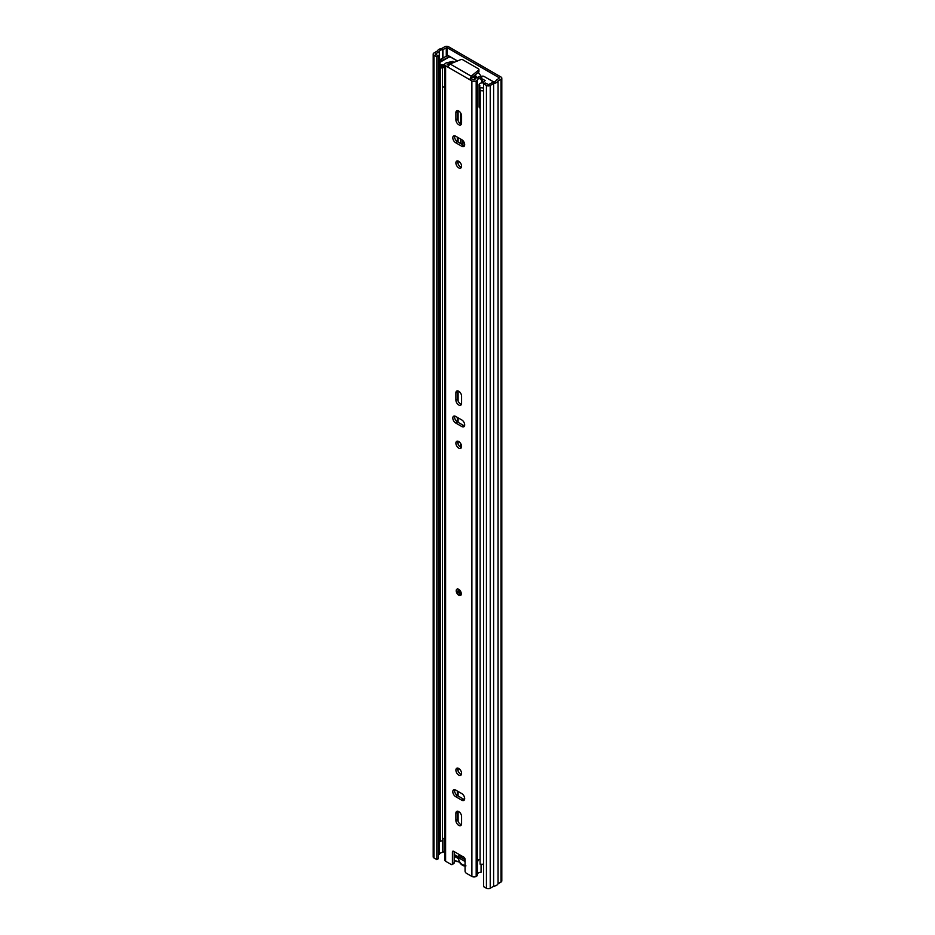<?xml version="1.0" encoding="UTF-8"?>
<svg xmlns="http://www.w3.org/2000/svg" width="935" height="935" viewBox="0 0 935 935"><rect width="100%" height="100%" fill="white"/><g stroke="black" fill="none" stroke-linecap="round" stroke-linejoin="round"><path stroke-width="1.4" d="M455.567 855.28L455.567 856.028A2.676 1.543 180 0 1 454.784 854.929L454.784 854.824M462.159 143.043A2.408 1.391 -120 0 0 463.292 143.137A2.408 1.391 -120 0 0 463.795 142.026L463.795 141.758M494.077 82.081L488.444 78.972M457.484 60.95L447.865 55.399L440.549 59.291L441.589 60.366L442.816 59.98A2.501 1.449 0 0 0 443.178 59.84L445.913 58.554A2.501 1.449 0 0 0 446.112 58.461L446.112 58.753M438.34 55.936L438.34 858.727L436.82 859.604L436.82 56.813L438.34 55.936L435.336 54.078L439.368 51.554A3.927 2.267 180 0 1 442.746 49.613L447.047 47.627L499.5 77.909L496.064 80.398A3.927 2.267 180 0 1 492.698 82.338L488.713 84.582L485.113 82.946L483.594 83.811L483.594 886.614L486.434 888.25L486.434 85.459L483.594 83.811M436.82 56.813L433.98 55.177A2.676 1.543 180 0 1 433.197 54.078A2.676 1.543 180 0 1 433.98 52.979L437.37 51.028A6.077 3.506 180 0 1 441.811 48.456L444.768 46.75A2.676 1.543 180 0 1 448.566 46.75L501.02 77.032A2.676 1.543 180 0 1 501.803 78.131A2.676 1.543 180 0 1 501.02 79.23L498.063 80.936A6.077 3.506 180 0 1 493.622 83.495L490.232 85.459A2.676 1.543 180 0 1 486.434 85.459M462.159 140.566A2.408 1.391 -120 0 0 463.479 142.062L463.608 142.132A2.408 1.391 -120 0 0 463.783 142.225M449.618 56.404A2.501 1.449 0 0 1 449.384 56.567L446.112 58.461M436.82 859.604L433.98 857.968A2.676 1.543 180 0 1 433.197 856.869L433.197 54.078M438.34 855.011L439.368 854.345A3.927 2.267 180 0 1 442.746 852.404L444.709 851.329M501.803 78.131L501.803 880.922A2.676 1.543 180 0 1 501.02 882.021L498.063 883.727A6.077 3.506 180 0 1 493.622 886.287L490.232 888.25A2.676 1.543 180 0 1 486.434 888.25M493.622 886.287L493.622 83.495M498.063 883.727L498.063 80.936M441.589 61.359L441.589 60.366M440.549 61.99L440.549 59.291M460.02 856.846L465.057 859.756M455.567 856.028L465.057 861.509M463.468 856.705L458.407 856.928A5.715 3.308 60 0 1 459.821 854.87M465.057 865.015A5.715 3.308 60 0 1 458.454 858.704L454.188 856.238M454.188 854.485L458.407 856.928M458.454 858.704L460.09 858.634M460.639 443.47L460.639 447.152M460.639 112.936L460.639 123.782M460.639 139.034L460.639 143.558M462.159 139.934L462.159 144.434M442.465 68.08L442.465 840.822L440.408 841.184L440.408 67.589A6.077 3.506 180 0 1 440.186 66.981M440.408 841.184A6.077 3.506 180 0 1 440.151 840.168L440.151 66.923M442.465 839.501A3.927 2.267 180 0 1 444.639 838.087L444.709 838.064M483.594 864.104A6.077 3.506 180 0 1 480.099 864.104L480.228 90.274M481.151 90.625A6.077 3.506 180 0 1 480.099 90.496M443.319 64.737L443.319 67.659L440.911 67.589A3.576 2.069 180 0 1 439.871 66.128L439.871 63.206A3.576 2.069 0 0 0 440.911 64.667L443.319 64.737A3.039 1.753 0 0 0 444.709 65.193M444.709 87.387A3.039 1.753 180 0 1 443.319 86.932A3.039 1.753 180 0 1 442.465 85.95M480.099 108.156A3.039 1.753 180 0 1 479.971 108.086A3.039 1.753 180 0 1 479.082 106.847L479.082 84.664A3.039 1.753 0 0 0 479.971 85.903L479.211 86.558L480.099 87.294A3.576 2.069 0 0 0 483.594 87.82M475.483 78.61L472.759 76.927M493.271 82.186L493.271 82.268A1.788 1.028 0 0 0 493.271 82.186A1.788 1.028 0 0 0 492.745 81.45L484.061 76.436A1.788 1.028 0 0 0 482.483 76.156L481.046 76.296M439.871 63.206A3.576 2.069 0 0 1 440.911 61.745L448.496 57.374A1.788 1.028 0 0 1 451.032 57.374L457.332 61.009M481.969 79.043L482.413 82.911M482.413 78.996L485.136 80.562L482.542 82.923A3.039 1.753 0 0 0 479.082 84.664M453.019 62.026L453.779 62.458M475.95 78.178L475.798 78.096A21.902 12.646 60 0 0 474.115 75.817M478.276 72.427A24.135 13.931 -120 0 1 481.747 77.441L481.233 77.734M475.144 74.987A24.135 13.931 60 0 1 476.99 77.535M483.594 90.742A3.576 2.069 180 0 1 480.099 90.204L479.468 89.117M458.734 589.331A3.576 2.069 -120 0 0 456.958 589.155A3.576 2.069 -120 0 0 456.409 592.019A3.576 2.069 -120 0 0 458.734 595.163A3.576 2.069 -120 0 0 460.523 595.338A3.576 2.069 -120 0 0 461.072 592.474A3.576 2.069 -120 0 0 458.734 589.331M458.734 825.348A4.021 2.326 -120 0 0 460.756 825.547A4.021 2.326 -120 0 0 461.586 823.7L461.586 816.559A4.021 2.326 -120 0 0 459.833 812.503A4.021 2.326 -120 0 0 456.724 811.428A4.021 2.326 -120 0 0 455.894 813.275L455.894 820.427A4.021 2.326 -120 0 0 458.734 825.348M461.434 824.682A4.021 2.326 60 0 1 460.511 824.331A4.021 2.326 60 0 1 457.671 819.399L457.671 812.246A4.021 2.326 60 0 1 457.823 811.276M458.734 768.5A4.021 2.326 -120 0 0 456.724 768.301A4.021 2.326 -120 0 0 456.116 771.515A4.021 2.326 -120 0 0 458.734 775.068A4.021 2.326 -120 0 0 460.756 775.267A4.021 2.326 -120 0 0 461.364 772.041A4.021 2.326 -120 0 0 458.734 768.5M461.434 774.402A4.021 2.326 60 0 1 460.511 774.04A4.021 2.326 60 0 1 457.823 768.138M458.734 404.972A4.021 2.326 -120 0 0 460.756 405.171A4.021 2.326 -120 0 0 461.586 403.336L461.586 396.183A4.021 2.326 -120 0 0 459.833 392.139A4.021 2.326 -120 0 0 456.724 391.052A4.021 2.326 -120 0 0 455.894 392.899L455.894 400.051A4.021 2.326 -120 0 0 458.734 404.972M461.434 404.306A4.021 2.326 60 0 1 460.511 403.955A4.021 2.326 60 0 1 457.671 399.035L457.671 391.882A4.021 2.326 60 0 1 457.823 390.9M458.734 441.542A4.021 2.326 -120 0 0 456.724 441.343A4.021 2.326 -120 0 0 456.116 444.569A4.021 2.326 -120 0 0 458.734 448.11A4.021 2.326 -120 0 0 460.756 448.309A4.021 2.326 -120 0 0 461.364 445.083A4.021 2.326 -120 0 0 458.734 441.542M461.434 447.444A4.021 2.326 60 0 1 460.511 447.082A4.021 2.326 60 0 1 457.823 441.191M458.734 161.299A4.021 2.326 -120 0 0 456.724 161.089A4.021 2.326 -120 0 0 456.116 164.315A4.021 2.326 -120 0 0 458.734 167.856A4.021 2.326 -120 0 0 460.756 168.066A4.021 2.326 -120 0 0 461.364 164.84A4.021 2.326 -120 0 0 458.734 161.299M461.434 167.19A4.021 2.326 60 0 1 460.511 166.839A4.021 2.326 60 0 1 457.823 160.937M458.734 124.729A4.021 2.326 -120 0 0 460.756 124.928A4.021 2.326 -120 0 0 461.586 123.093L461.586 115.94A4.021 2.326 -120 0 0 459.833 111.884A4.021 2.326 -120 0 0 456.724 110.809A4.021 2.326 -120 0 0 455.894 112.656L455.894 119.809A4.021 2.326 -120 0 0 458.734 124.729M461.434 124.063A4.021 2.326 60 0 1 460.511 123.712A4.021 2.326 60 0 1 457.671 118.78L457.671 111.627A4.021 2.326 60 0 1 457.823 110.657M453.019 62.774L452.984 61.313L448.742 62.306A3.974 2.291 0 0 1 447.351 62.645A2.863 1.648 180 0 0 445.913 63.089L445.598 63.276A3.039 1.753 180 0 0 444.709 64.515A3.039 1.753 180 0 0 445.598 65.766L447.678 66.969L450.086 63.977L460.546 59.7A1.788 1.028 180 0 1 462.837 59.805L478.404 68.793A1.788 1.028 180 0 1 478.93 69.529A1.788 1.028 180 0 1 478.603 70.125L471.193 76.156L469.802 79.732L471.883 80.936A3.039 1.753 180 0 0 476.184 80.936L476.511 80.761A2.863 1.648 180 0 0 477.282 79.919A3.974 2.291 0 0 1 477.867 79.124L478.346 77.032A6.475 3.74 0 0 0 474.828 79.627L473.659 79.919L471.567 78.715L469.802 79.732L447.678 66.969M452.961 62.82L452.376 62.026L448.742 62.306M448.414 65.345L447.21 64.515L447.865 64.059A6.475 3.74 0 0 0 452.376 62.026M481.7 82.923L481.7 81.041C481.139 78.727 479.865 78.096 477.867 79.124M482.039 82.911L482.039 79.604L481.7 81.041M478.346 77.032C480.532 76.752 481.759 77.617 482.039 79.604M480.099 859.078L477.54 860.364L477.317 861.719A2.863 1.648 180 0 1 477.341 861.941A2.863 1.648 180 0 1 477.341 861.988A2.863 1.648 180 0 1 477.282 862.28L477.54 860.364M477.317 874.856A2.863 1.648 180 0 1 477.341 875.078A2.863 1.648 180 0 1 477.282 875.417A2.863 1.648 180 0 1 476.511 876.247L476.184 876.434A3.039 1.753 180 0 1 471.883 876.434L466.32 873.22A1.788 1.028 -120 0 1 465.057 871.034L465.057 859.358A1.788 1.028 60 0 0 463.795 857.173L453.685 851.329L452.423 852.054A1.788 1.028 60 0 1 452.785 851.236A1.788 1.028 60 0 1 453.685 851.329M452.049 864.559A1.788 1.028 -120 0 0 452.423 863.741L454.188 862.713A1.788 1.028 60 0 1 453.814 863.531L452.049 864.559A1.788 1.028 -120 0 1 451.161 864.466L445.598 861.252A3.039 1.753 180 0 1 444.709 860.013L444.709 64.515M464.531 799.542A4.021 2.326 60 0 1 463.608 799.18L457.414 795.603A4.021 2.326 60 0 1 454.726 789.701M464.531 425.881A4.021 2.326 60 0 1 463.608 425.518L457.414 421.942A4.021 2.326 60 0 1 454.726 416.04M464.531 145.626A4.021 2.326 60 0 1 463.608 145.276L457.414 141.699A4.021 2.326 60 0 1 454.726 135.797M454.188 862.713L454.188 851.621M461.832 793.64L455.649 790.063A4.021 2.326 -120 0 0 453.627 789.865A4.021 2.326 -120 0 0 453.019 793.09A4.021 2.326 -120 0 0 455.649 796.632L461.832 800.208A4.021 2.326 -120 0 0 463.853 800.407A4.021 2.326 -120 0 0 464.461 797.181A4.021 2.326 -120 0 0 461.832 793.64M461.832 419.979L455.649 416.402A4.021 2.326 -120 0 0 453.627 416.204A4.021 2.326 -120 0 0 453.019 419.418A4.021 2.326 -120 0 0 455.649 422.971L461.832 426.547A4.021 2.326 -120 0 0 463.853 426.746A4.021 2.326 -120 0 0 464.461 423.52A4.021 2.326 -120 0 0 461.832 419.979M455.649 142.716L461.832 146.292A4.021 2.326 -120 0 0 463.853 146.491A4.021 2.326 -120 0 0 464.461 143.277A4.021 2.326 -120 0 0 461.832 139.724L455.649 136.148A4.021 2.326 -120 0 0 453.627 135.949A4.021 2.326 -120 0 0 453.019 139.175A4.021 2.326 -120 0 0 455.649 142.716L457.414 141.699M452.423 863.741L452.423 852.054M481.069 864.221L481.069 872.25A3.974 2.291 0 0 0 477.341 874.143M450.086 63.977L471.193 76.156L471.193 78.201M478.93 69.529L478.93 71.563A1.788 1.028 180 0 1 478.603 72.159L471.217 78.178M480.099 859.218A3.974 2.291 0 0 0 478.638 859.686L477.341 861.988M447.047 56.17L447.047 47.627M443.178 59.84L443.178 60.436M439.275 854.473L439.275 51.682M439.368 854.345L439.368 51.554M442.746 852.404L442.746 839.116M442.746 58.449L442.746 49.613M442.945 852.346L442.945 838.905M442.945 58.356L442.945 49.555M446.287 56.603L446.287 47.627M490.232 888.25L490.232 85.459M501.02 882.021L501.02 79.23M433.98 857.968L433.98 55.177M463.608 142.132L462.159 142.973M463.479 142.062L462.159 142.833M442.816 59.98L442.816 60.646M454.188 860.177L459.763 862.351A1.788 1.028 -120 0 0 458.992 861.602A1.788 1.028 -120 0 0 458.22 861.462A0.888 0.725 72.3 0 0 459.073 861.965M465.946 865.88C463.702 866.348 461.609 865.214 459.658 862.491L459.833 862.444M454.188 859.908A6.077 3.506 -120 0 0 455.579 860.983A6.077 3.506 -120 0 0 458.22 861.462M459.763 862.351A6.077 3.506 -120 0 0 465.046 865.401A1.788 1.028 -120 0 0 465.046 865.401A0.888 0.725 -107.7 0 0 465.057 865.436M458.103 821.409L458.103 811.346M458.103 796.012L458.103 791.489M458.103 771.13L458.103 768.208M458.103 444.172L458.103 441.262M458.103 422.351L458.103 417.816M458.103 401.045L458.103 390.97M458.103 163.929L458.103 161.007M458.103 142.097L458.103 137.574M458.103 120.802L458.103 110.727M444.639 838.087L444.639 87.376M441.554 67.951L441.554 65.029M440.911 64.667L440.911 67.589M479.468 86.92L479.468 89.842M480.099 90.204L480.099 87.294M442.816 65.029L442.816 67.951M474.033 80.013L474.851 78.47M475.249 78.879L474.162 80.001M447.865 65.029L447.865 64.059M447.69 64.924L447.69 64.118M477.282 860.819L477.282 79.919M476.511 876.247L476.511 80.761M471.883 876.434L471.883 80.936M445.598 861.252L445.598 65.766M476.184 876.434L476.184 80.936M478.603 70.125L478.603 72.159M457.671 111.627L455.894 112.656M457.671 118.78L455.894 119.809M463.608 145.276L461.832 146.292M463.608 425.518L461.832 426.547M457.414 421.942L455.649 422.971M457.671 391.882L455.894 392.899M457.671 399.035L455.894 400.051M457.671 812.246L455.894 813.275M457.671 819.399L455.894 820.427M463.608 799.18L461.832 800.208M457.414 795.603L455.649 796.632M460.265 593.433A1.788 1.028 60 0 1 459.377 593.339A1.788 1.028 60 0 1 458.208 591.761A1.788 1.028 60 0 1 458.477 590.336L460.265 593.433M459.436 590.873L460.277 592.334M482.612 864.232L481.069 865.109M457.32 795.556L457.32 791.033M457.32 421.895L457.32 417.372M457.32 141.641L457.32 137.118M479.211 86.558L479.211 89.48M474.886 78.295L473.975 80.013M477.341 875.078L477.341 861.953M457.589 588.781C455.649 589.085 457.086 594.578 458.921 594.847L461.165 594.976"/></g></svg>
